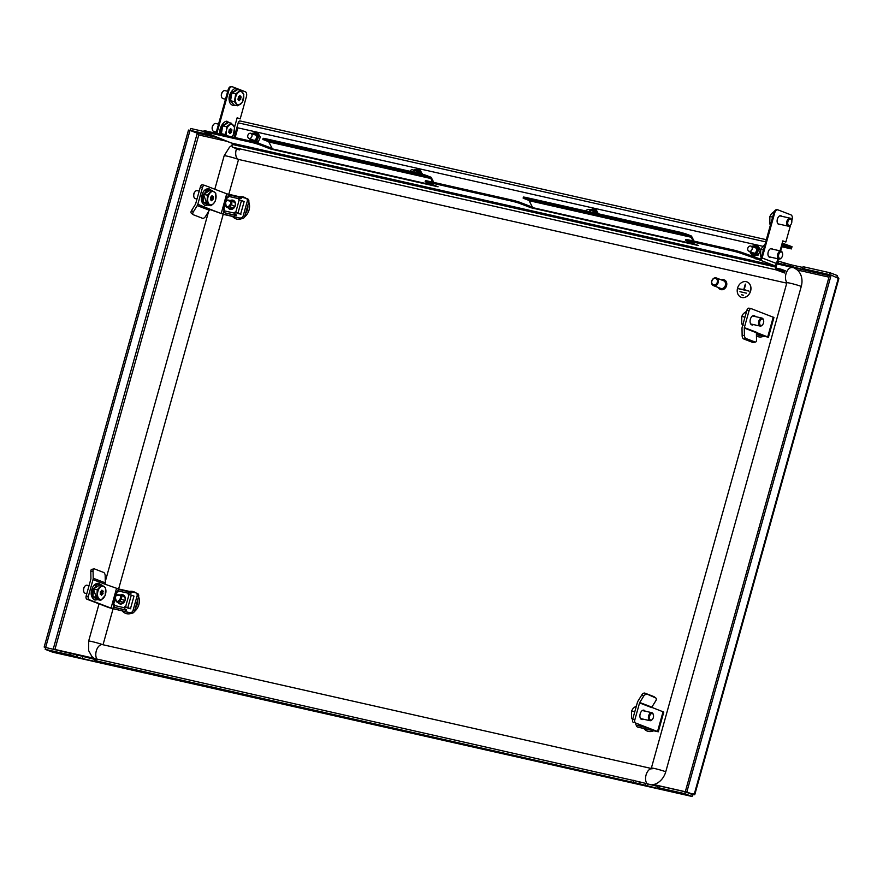 <?xml version="1.0" encoding="UTF-8"?>
<svg xmlns="http://www.w3.org/2000/svg" width="883" height="883" viewBox="0 0 883 883"><rect width="100%" height="100%" fill="white"/><g stroke="black" fill="none" stroke-linecap="round" stroke-linejoin="round"><path stroke-width="1.32" d="M777.316 262.825L802.989 269.458L804.678 269.69L802.492 268.653L804.181 268.885L829.59 274.624L830.108 272.781L837.371 275.573L836.885 277.284M777.835 260.993L790.539 264.69L790.031 266.534M203.83 131.468L190.629 128.488L190.11 130.331L213.487 135.607M657.912 786.477L639.369 781.819L638.851 783.651L96.534 660.925L94.845 660.694L97.031 661.731L95.353 661.499L82.384 658.575L70.607 655.076L45.199 649.347L45.717 647.504L76.633 654.844L76.126 656.687M639.369 781.819L97.053 659.082L96.534 660.925M217.174 137.593L197.373 133.123L198.918 134.856M54.889 649.579L198.763 134.956L197.273 133.201L190.011 130.408L188.498 130.066L44.15 647.051L45.662 647.394L190.011 130.408M45.673 647.636L44.15 647.051M46.291 647.636L45.662 647.394M838.42 277.869L694.071 794.855L686.808 792.062L831.157 275.077L838.85 278.653L694.778 794.656L685.296 791.72L653.652 784.545M686.808 792.062L685.296 791.72L829.645 274.734L831.157 275.077M837.824 277.637L837.371 275.573M830.219 274.867L829.59 274.624M802.824 267.461L790.539 264.69M830.108 272.781L804.689 267.052L803 266.821L802.492 268.653M197.373 133.123L190.11 130.331M693.63 793.74L692.04 796.466L52.671 652.195L45.199 649.347M659.27 787.901L657.581 787.669L658.089 785.826L659.778 786.058L659.27 787.901L684.678 793.64L691.941 796.422L692.537 794.501M638.851 783.651L658.078 788.475L659.767 788.707L657.581 787.669M692.46 794.59L685.197 791.797L659.778 786.058M95.176 659.502L76.633 654.844M94.845 660.694L95.364 658.85L97.053 659.082M684.678 793.64L685.197 791.797M801.267 286.423L665.76 771.764A8.212 0.563 -164.4 0 0 656.974 769.093A8.212 0.563 -164.4 0 0 651.367 768.089L786.874 282.748A8.212 0.563 15.6 0 1 792.481 283.752A8.212 0.563 15.6 0 1 801.267 286.423A16.424 13.234 111 0 0 794.203 268.167M228.785 194.381L238.542 159.448L786.764 283.145M103.035 644.756L113.046 608.906M118.62 588.972L223.222 214.315M650.87 784.888A16.424 13.234 -69 0 0 665.76 771.764M715.495 278.388A3.422 2.759 -69 0 0 711.875 281.07A3.422 2.759 -69 0 0 713.663 284.966A3.422 2.759 -69 0 0 717.283 282.295A3.422 2.759 -69 0 0 715.495 278.388M713.85 285.772A4.106 3.311 111 0 1 713.486 285.662A4.106 3.311 111 0 1 711.786 280.86A4.106 3.311 111 0 1 716.058 277.88A4.106 3.311 111 0 1 716.433 277.99A4.106 3.311 111 0 1 718.122 282.792A4.106 3.311 111 0 1 713.85 285.772M720.318 288.255A4.106 3.311 -69 0 0 720.671 288.421A4.106 3.311 -69 0 0 721.036 288.531A4.106 3.311 -69 0 0 725.318 285.551A4.106 3.311 -69 0 0 723.619 280.75L716.433 277.99M718.354 287.527A5.132 4.139 -69 0 0 720.307 289.381A5.132 4.139 -69 0 0 720.771 289.514A5.132 4.139 -69 0 0 726.102 285.783A5.132 4.139 -69 0 0 723.983 279.79A5.132 4.139 -69 0 0 723.519 279.657A5.132 4.139 -69 0 0 721.301 279.867M720.495 289.447A5.132 4.139 -69 0 0 720.683 289.525A5.132 4.139 -69 0 0 721.146 289.668A5.132 4.139 -69 0 0 726.488 285.937A5.132 4.139 -69 0 0 724.358 279.944A5.132 4.139 -69 0 0 724.17 279.878M741.433 294.756L743.475 295.22M739.943 291.688L746.4 293.145M738.685 288.796L749.027 291.125L744.137 289.591L745.307 284.105L743.806 289.514L738.685 288.796L749.027 291.125M744.214 289.602L745.649 284.183M737.57 288.112A8.212 6.623 -69 0 0 741.102 297.24A8.212 6.623 -69 0 0 750.528 291.037A8.212 6.623 -69 0 0 746.996 281.909A8.212 6.623 -69 0 0 737.57 288.112M741.146 297.262A8.212 6.623 -69 0 0 741.179 297.273A8.212 6.623 -69 0 0 750.605 291.07A8.212 6.623 -69 0 0 747.062 281.942A8.212 6.623 -69 0 0 747.029 281.92L747.062 281.942M762.36 324.988A4.106 2.417 -77.3 0 1 762.161 325.22A4.106 2.417 -77.3 0 1 760.164 326.092A4.106 2.417 -77.3 0 1 758.541 323.001A4.106 2.417 -77.3 0 1 761.974 318.079A4.106 2.417 -77.3 0 1 763.398 319.723A4.106 2.417 -77.3 0 1 763.475 320.021M759.579 322.968A3.366 1.976 -77.3 0 1 761.256 319.204A3.366 1.976 -77.3 0 1 763.563 320.286A3.366 1.976 -77.3 0 1 763.718 321.467A3.366 1.976 -77.3 0 1 762.548 324.789A3.366 1.976 -77.3 0 1 759.579 322.968M742.978 324.271L741.709 323.995L743.331 325.01M744.965 317.152L741.742 316.423L741.709 323.995M746.61 311.246L743.365 313.653L741.742 316.423M199.205 191.103L197.174 190.64A4.106 2.417 102.7 0 0 195.176 191.512A4.106 2.417 102.7 0 0 193.929 197.008A4.106 2.417 102.7 0 0 194.823 198.41A4.106 2.417 102.7 0 0 195.364 198.653L196.986 199.017M211.622 196.335L213.3 196.434L213.013 197.737L210.551 197.185M212.56 196.556L211.655 196.247M211.147 199.79L210.386 199.602L211.147 199.79L210.507 199.922L210.518 197.538L212.086 195.573L212.439 196.423M194.977 191.743A3.366 1.976 102.7 0 0 194.79 191.942A3.366 1.976 102.7 0 0 193.763 196.456A3.366 1.976 102.7 0 0 193.852 196.71M210.982 205.75L207.141 204.889L203.167 202.03L203.587 194.337L207.98 189.503L211.821 190.364L215.794 193.222L215.375 200.916L213.664 203.443L210.982 205.75L206.997 202.902L207.417 195.209L211.821 190.364M207.218 204.9L203.565 194.326L207.417 195.209M203.167 202.03L206.997 202.902M210.099 192.891A6.843 4.029 -77.3 0 1 214.293 191.909A6.843 4.029 -77.3 0 1 216.07 197.174A6.843 4.029 -77.3 0 1 213.664 203.443A6.843 4.029 -77.3 0 1 209.47 204.437A6.843 4.029 -77.3 0 1 207.693 199.161A6.843 4.029 -77.3 0 1 210.099 192.891M210.507 197.505L213.002 198.068L213.244 198.796L211.677 200.772L211.203 199.79M226.445 206.291A2.053 1.656 -69 0 0 228.863 206.081L230.353 204.326A2.053 1.656 -69 0 0 229.79 201.048L227.924 200.618A2.053 1.656 -69 0 0 225.684 203.245L226.059 205.441A2.053 1.656 -69 0 0 226.445 206.291M228.863 206.081L229.613 206.666A2.737 2.208 111 0 1 225.871 205.805L225.496 203.609A2.737 2.208 111 0 1 228.487 200.11L230.353 200.54A2.737 2.208 111 0 1 231.103 204.911L229.613 206.666L233.366 208.112M193.333 211.898L197.24 205.596A4.106 3.311 -69 0 0 197.814 204.293L209.845 209.172A4.106 3.311 111 0 1 209.348 210.242L205.441 216.545A2.737 1.578 127.4 0 1 202.494 218.278L193.421 214.79A2.737 1.578 127.4 0 1 193.189 214.657L191.412 213.3A2.737 1.578 -52.6 0 1 191.556 210.54L193.333 211.898A2.737 1.578 127.4 0 0 193.189 214.657M247.339 198.807A2.737 2.208 111 0 1 248.763 201.931L244.723 216.401A2.737 2.208 111 0 1 241.832 218.542L224.547 214.646L209.735 209.47M191.556 210.54L195.463 204.238A1.369 1.104 -69 0 0 195.651 203.796L200.364 186.931A2.737 1.611 -77.3 0 1 202.483 184.845L204.635 185.331A2.737 1.611 102.7 0 1 204.768 185.375L226.71 193.796L221.203 213.531L209.856 209.172M202.483 184.845A2.737 1.611 -77.3 0 1 202.615 184.889L204.503 185.309M204.635 185.331A2.737 1.611 102.7 0 0 202.527 187.417L200.364 186.931M197.814 204.293L202.527 187.417M241.832 218.542L223.035 214.061L224.172 210.022M238.852 213.432L235.198 212.615M248.763 201.931L247.251 201.346L243.211 215.816L244.723 216.401M247.251 201.346A2.737 2.208 -69 0 0 245.827 198.233L226.71 193.796M240.319 217.958A2.737 2.208 -69 0 0 243.211 215.816M221.203 213.531L223.035 214.061M753.519 324.591A4.79 2.815 -77.3 0 1 751.952 324.944A4.79 2.815 -77.3 0 1 750.362 319.249A4.79 2.815 -77.3 0 1 754.06 315.595A4.79 2.815 -77.3 0 1 755.329 316.578M756.389 332.836L765.804 336.478L756.422 334.414M756.4 332.494L768.442 337.218L773.95 317.494L751.301 308.686A2.737 1.611 102.7 0 0 751.168 308.653A2.737 1.611 102.7 0 0 749.049 310.739L744.347 327.604A1.369 1.104 -69 0 0 744.281 328.068L756.389 332.725A1.369 1.104 111 0 1 756.444 332.251L744.347 327.604M749.049 310.739L746.897 310.253L742.184 327.118A4.106 3.311 -69 0 0 742.007 328.509L742.139 335.728L744.413 335.286L744.281 328.068M746.897 310.253A2.737 1.611 -77.3 0 1 749.005 308.167A2.737 1.611 -77.3 0 1 749.137 308.2L751.036 308.631M768.442 337.218L756.422 334.657M756.389 332.725L756.521 339.933A2.737 1.446 79 0 1 755.528 342.041A2.737 1.446 79 0 1 755.053 341.997L745.98 338.509L743.696 338.951A2.737 1.446 -101 0 1 742.139 335.728M755.528 342.041L753.243 342.483A2.737 1.446 -101 0 1 752.78 342.438L743.696 338.951M744.413 335.286A2.737 1.446 79 0 0 745.98 338.509M652.184 719.568A4.106 2.417 -77.3 0 1 651.985 719.811A4.106 2.417 -77.3 0 1 649.987 720.683A4.106 2.417 -77.3 0 1 648.376 717.592A4.106 2.417 -77.3 0 1 651.797 712.669A4.106 2.417 -77.3 0 1 653.232 714.314A4.106 2.417 -77.3 0 1 653.31 714.612M649.413 717.559A3.366 1.976 -77.3 0 1 651.08 713.795A3.366 1.976 -77.3 0 1 653.387 714.866A3.366 1.976 -77.3 0 1 653.552 716.058A3.366 1.976 -77.3 0 1 652.371 719.38A3.366 1.976 -77.3 0 1 649.413 717.559M632.802 718.861L631.544 718.574L633.155 719.601M634.8 711.731L631.566 711.003L631.544 718.574M636.444 705.837L633.199 708.232L631.566 711.003M643.354 719.181A4.79 2.815 -77.3 0 1 641.786 719.535A4.79 2.815 -77.3 0 1 640.186 713.839A4.79 2.815 -77.3 0 1 643.895 710.186A4.79 2.815 -77.3 0 1 645.153 711.168M636.257 725.098A2.737 2.208 -69 0 0 637.791 727.095L658.276 731.808L663.784 712.073L651.742 707.349M639.557 702.923L651.654 707.581A1.369 1.104 111 0 1 651.842 707.14L639.745 702.493A1.369 1.104 -69 0 0 639.557 702.923L634.844 719.8A2.737 1.611 102.7 0 0 635.617 723.011L658.276 731.808M635.617 723.011L655.639 731.069L637.791 727.095M633.464 722.515A2.737 1.611 -77.3 0 1 632.681 719.303L634.844 719.8M639.745 702.493L643.652 696.19L641.875 694.833L637.967 701.135A4.106 3.311 -69 0 0 637.394 702.438L632.681 719.303M641.875 694.833A2.737 1.578 -52.6 0 1 644.811 693.111L653.895 696.588A2.737 1.578 -52.6 0 1 654.126 696.72L655.903 698.078A2.737 1.578 127.4 0 1 655.76 700.837L651.842 707.14M655.903 698.078A2.737 1.578 127.4 0 0 655.672 697.945L653.895 696.588M644.811 693.111L655.672 697.945M646.599 694.468A2.737 1.578 127.4 0 0 643.652 696.19M116.611 595.473A2.053 1.656 -69 0 0 115.474 598.144L116.048 600.23A2.053 1.656 -69 0 0 118.929 600.528L120.287 598.619A2.053 1.656 -69 0 0 119.415 595.484L117.494 595.285A2.053 1.656 -69 0 0 116.611 595.473M115.298 598.564A2.737 2.208 111 0 1 118.002 594.767L119.922 594.954A2.737 2.208 111 0 1 121.081 599.149L119.724 601.058A2.737 2.208 111 0 1 115.872 600.661L115.474 598.144M93.068 571.003A2.737 1.446 79 0 1 94.062 568.895A2.737 1.446 79 0 1 94.536 568.939L103.609 572.427A2.737 1.446 79 0 1 105.176 575.65L105.309 582.868A4.106 3.311 111 0 1 105.187 584.027L105.187 584.027A4.106 3.311 111 0 1 105.132 584.259L93.024 579.612A4.106 3.311 -69 0 0 93.201 578.222L93.068 571.003L90.794 571.444L90.927 578.663A1.369 1.104 -69 0 1 90.861 579.127L86.159 595.992L88.311 596.478L93.024 579.612M117.56 591.864L118.377 588.917L105.132 584.259M137.174 593.398A2.737 2.208 111 0 1 138.598 596.522L134.558 610.981A2.737 2.208 111 0 1 131.666 613.133L108.874 607.625L86.931 599.204A2.737 1.611 -77.3 0 1 86.159 595.992M88.311 596.478A2.737 1.611 102.7 0 0 89.095 599.689L86.931 599.204M116.545 588.387L111.026 608.111L89.095 599.689M131.666 613.133L112.869 608.652L113.995 604.601M128.686 608.023L125.033 607.195M138.598 596.522L137.086 595.937L133.046 610.407L134.558 610.981M137.086 595.937A2.737 2.208 -69 0 0 135.662 592.813L118.377 588.917M130.154 612.548A2.737 2.208 -69 0 0 133.046 610.407M111.026 608.111L112.869 608.652M90.794 571.444A2.737 1.446 -101 0 1 91.788 569.336L94.062 568.895M89.028 585.683L86.998 585.23A4.106 2.417 102.7 0 0 85 586.091A4.106 2.417 102.7 0 0 83.764 591.599A4.106 2.417 102.7 0 0 84.647 592.99A4.106 2.417 102.7 0 0 85.187 593.244L86.821 593.608M101.446 590.926L103.123 591.014L102.847 592.327L100.375 591.765M102.384 591.135L101.479 590.837M100.982 594.38L100.209 594.193L100.982 594.38L100.342 594.513L100.353 592.129L101.909 590.153L102.273 591.014M84.801 586.334A3.366 1.976 102.7 0 0 84.613 586.533A3.366 1.976 102.7 0 0 83.598 591.036A3.366 1.976 102.7 0 0 83.686 591.29M100.805 600.341L96.964 599.469L92.991 596.621L93.41 588.928L97.814 584.093L101.644 584.954L105.629 587.813L105.209 595.506L100.805 600.341L96.832 597.482L97.251 589.789L101.644 584.954M93.41 588.928L97.251 589.789M92.991 596.621L96.832 597.482M99.934 587.482A6.843 4.029 -77.3 0 1 104.117 586.489A6.843 4.029 -77.3 0 1 105.905 591.765A6.843 4.029 -77.3 0 1 103.488 598.034A6.843 4.029 -77.3 0 1 99.304 599.016A6.843 4.029 -77.3 0 1 97.527 593.751A6.843 4.029 -77.3 0 1 99.934 587.482M100.342 592.096L102.825 592.659L103.068 593.387L101.512 595.352L101.037 594.38M239.392 149.955L232.891 147.295A2.461 1.446 -77.3 0 1 232.196 144.415L775.484 266.997L776.323 263.984M232.196 144.415L232.516 143.267M234.161 137.362L238.222 122.836A2.461 1.446 -77.3 0 1 240.121 120.96A2.461 1.446 -77.3 0 1 240.242 120.993L766.323 239.701L240.121 120.96M783.1 244.602L783.232 244.635A1.369 0.806 102.7 0 0 783.166 244.613A1.369 0.806 102.7 0 0 782.106 245.662L780.627 250.982M778.409 258.907L776.091 267.229A1.369 0.806 102.7 0 0 776.477 268.84L784.965 271.931M782.327 245.143L787.272 246.258L786.974 247.306L791.389 248.918L792.018 246.688L783.53 243.587A2.461 1.446 102.7 0 0 783.409 243.542A2.461 1.446 102.7 0 0 781.709 244.856M783.53 243.587L783.232 244.635L790.682 247.505M775.484 266.997A2.461 1.446 102.7 0 0 776.179 269.889L776.477 268.84M784.667 272.99L776.179 269.889L232.891 147.295M781.963 246.18L786.974 247.306M787.272 246.258L791.687 247.869M791.389 248.918L781.808 246.765L791.389 248.918M785.296 270.75L780.881 269.138L780.583 270.187L779.546 269.955M780.881 269.138L776.014 268.046M784.998 271.809L780.583 270.187M772.548 249.161A4.448 2.616 102.7 0 0 771.852 248.675A4.448 2.616 102.7 0 0 771.643 248.609A4.448 2.616 102.7 0 0 768.155 252.185A4.448 2.616 102.7 0 0 769.468 257.218A4.448 2.616 102.7 0 0 769.678 257.284A4.448 2.616 102.7 0 0 770.738 257.174M781.72 216.28A4.448 2.616 102.7 0 0 781.036 215.794A4.448 2.616 102.7 0 0 780.815 215.728A4.448 2.616 102.7 0 0 777.327 219.304A4.448 2.616 102.7 0 0 778.651 224.337A4.448 2.616 102.7 0 0 778.861 224.403A4.448 2.616 102.7 0 0 779.921 224.293M232.957 143.388A2.461 1.446 -77.3 0 1 232.825 143.366A2.461 1.446 -77.3 0 1 232.715 143.333L231.269 142.98A2.461 1.987 111 0 1 230.827 142.814M687.449 239.646L687.151 240.695L685.462 240.463L685.76 239.414L687.449 239.646L734.965 250.364L740.484 251.964L740.186 253.024L759.535 259.9A2.461 1.987 -69 0 0 762.139 257.968L776.51 263.498A2.461 1.987 111 0 1 773.905 265.419L772.757 265.187A2.461 1.446 102.7 0 0 772.879 265.22A2.461 1.446 102.7 0 0 773.111 265.242M740.186 253.024L734.678 251.423L734.965 250.364M687.151 240.695L734.678 251.423M685.462 240.463L698.387 245.518L530.97 207.748L531.268 206.699L519.061 202.008L518.763 203.057L530.97 207.748M518.763 203.057L513.255 201.456L513.553 200.408L519.061 202.008M426.853 181.964L425.164 181.732L425.463 180.673L427.14 180.905L426.853 181.964L513.255 201.456M425.164 181.732L438.078 186.788L270.662 149.017L270.96 147.958L258.752 143.278L258.465 144.326L270.662 149.017M258.465 144.326L252.957 142.726L253.244 141.666L258.752 143.278M205.43 131.997L203.741 131.766L204.039 130.717L205.728 130.949L205.43 131.997L252.957 142.726M203.741 131.766L231.269 142.98M205.728 130.949L253.244 141.666M272.041 148.201L270.96 147.958M427.14 180.905L513.553 200.408M532.35 206.942L531.268 206.699M740.484 251.964L759.822 258.851A1.369 1.104 -69 0 0 761.267 257.781L773.828 212.792A4.106 2.417 -77.3 0 1 777.007 209.657A4.106 2.417 -77.3 0 1 777.206 209.724L777.658 209.823M435.01 186.037A2.461 1.446 102.7 0 1 434.414 185.452L434.37 185.364M432.714 182.163L430.805 178.498A1.369 0.806 102.7 0 0 430.485 178.178L268.465 141.622A1.369 0.806 -77.3 0 1 268.796 141.942L272.406 148.896A2.461 1.446 -77.3 0 0 272.99 149.481M433.807 182.417L431.368 177.704A2.461 1.446 102.7 0 0 430.772 177.13L425.838 175.231L425.551 176.291L430.485 178.178M695.307 244.768A2.461 1.446 102.7 0 1 694.722 244.194L694.667 244.094M693.012 240.904L691.113 237.24A1.369 0.806 102.7 0 0 690.782 236.909L528.774 200.353A1.369 0.806 -77.3 0 1 529.094 200.684L532.703 207.637A2.461 1.446 -77.3 0 0 533.299 208.211M694.115 241.147L691.665 236.445A2.461 1.446 102.7 0 0 691.08 235.86L686.146 233.973L685.848 235.021L690.782 236.909M756.069 259.127L756.367 258.068M776.51 263.498L777.824 258.774M780.042 250.849L782.824 240.871L785.848 242.03L790.627 224.922M791.786 220.783L792.095 219.668A4.106 2.417 102.7 0 0 790.925 214.856L778.066 209.911A4.106 2.417 102.7 0 0 777.868 209.856A4.106 2.417 102.7 0 0 774.689 212.991L762.139 257.968M769.259 257.13A4.448 2.616 102.7 0 0 769.877 256.975M778.442 224.238A4.448 2.616 102.7 0 0 779.049 224.094M782.791 240.993L785.848 242.03M215.706 136.457A2.461 1.987 -69 0 0 216.887 137.461M215.993 133.267L228.167 89.669A4.106 2.417 -77.3 0 1 231.335 86.534L232.207 86.733A4.106 2.417 102.7 0 1 232.406 86.788L245.264 91.733A4.106 2.417 102.7 0 1 246.434 96.545L240.187 118.907L237.163 117.748L234.536 127.141M216.854 133.465L229.028 89.867L228.167 89.669M240.187 118.907L237.13 117.869M231.335 86.534A4.106 2.417 -77.3 0 1 231.534 86.6L231.997 86.7M232.207 86.733A4.106 2.417 102.7 0 0 229.028 89.867M528.774 200.353L523.84 198.465L524.811 198.322L680.34 233.421L680.638 232.361L686.146 233.973M523.122 198.09L523.42 197.041L525.098 197.273L680.638 232.361M685.848 235.021L680.34 233.421M268.465 141.622L263.531 139.724L264.503 139.591L420.043 174.679L420.33 173.631L425.838 175.231M262.825 139.359L263.112 138.3L264.801 138.532L420.33 173.631M425.551 176.291L420.043 174.679M235.154 137.582L237.869 127.836L762.625 246.247M756.389 333.001L757.437 333.233M231.776 201.07L233.454 201.114M230.22 208.664A4.106 3.311 -69 0 0 230.419 208.752A4.106 3.311 -69 0 0 230.794 208.863A4.106 3.311 -69 0 0 235.132 205.64A4.106 3.311 -69 0 0 233.366 201.081A4.106 3.311 -69 0 0 232.991 200.971A4.106 3.311 -69 0 0 231.611 201.004M233.41 201.125L232.019 201.158M233.653 201.225L232.262 201.247L234.017 201.445M232.538 201.335L233.796 201.291M232.969 201.523L234.017 201.6L233.167 201.357M233.233 201.346L233.907 201.368M233.013 201.523L235.021 202.781M235.242 212.439L237.715 213.002M230.651 208.587L232.637 208.52L235.132 205.64M232.251 201.247L233.542 201.401M232.295 208.785L230.882 208.675M232.494 201.335L234.525 201.931M231.71 208.907L231.125 208.763M232.792 201.456L234.271 201.732M233.211 201.611L234.127 201.655M233.686 201.799L234.348 201.799M233.752 201.821L234.436 201.821M232.549 201.357L233.785 201.49M233.421 200.375A4.79 3.863 -69 0 0 233.178 200.309A4.79 3.863 -69 0 0 230.75 200.673M228.178 207.88A4.79 3.863 -69 0 0 229.801 209.238A4.79 3.863 -69 0 0 230.231 209.37A4.79 3.863 -69 0 0 235.209 205.894A4.79 3.863 -69 0 0 233.233 200.298A4.79 3.863 -69 0 0 232.803 200.165A4.79 3.863 -69 0 0 230.342 200.54L229.79 201.048M238.002 213.024L240.662 214.05L244.149 201.545L241.489 200.529L238.002 213.024L235.728 212.362L239.216 199.867L238.388 199.679L238.675 198.675L228.41 196.357L228.134 197.362L227.306 197.174L226.236 200.993M225.507 203.631L223.818 209.668L224.635 209.856L224.359 210.86A1.689 0.993 -77.3 0 0 224.845 212.847L236.434 215.673L236.622 215.022L235.286 214.503A1.004 0.596 102.7 0 1 234.999 213.322L235.275 212.317L238.763 213.774M224.58 210.088L223.973 209.768M224.558 210.165L223.123 209.58L226.611 197.086L227.306 197.174M224.359 210.86L234.624 213.178L234.9 212.174L235.728 212.362M228.554 208.024A4.79 3.863 -69 0 0 229.988 209.304M223.951 209.856L224.624 209.911M238.785 199.768L239.05 198.818A1.004 0.596 102.7 0 1 239.878 198.068L241.214 198.576L239.425 198.178M228.41 196.357A1.689 0.993 -77.3 0 1 229.712 195.066A1.689 0.993 -77.3 0 1 229.801 195.088L239.889 197.373M241.214 198.576L241.39 197.924L240.055 197.406A1.689 0.993 102.7 0 0 239.977 197.384A1.689 0.993 102.7 0 0 238.675 198.675M234.624 213.178A1.689 0.993 102.7 0 0 235.099 215.165L236.434 215.673M223.818 209.668L223.123 209.58M239.216 199.867L241.489 200.529M244.149 201.545L240.662 214.05M239.977 214.039L240.96 214.194M121.799 595.606L123.289 595.705M119.878 603.155A4.106 3.311 -69 0 0 120.254 603.332A4.106 3.311 -69 0 0 120.618 603.442A4.106 3.311 -69 0 0 124.967 600.23A4.106 3.311 -69 0 0 123.19 595.672A4.106 3.311 -69 0 0 122.825 595.55A4.106 3.311 -69 0 0 121.633 595.55M123.245 595.716L122.042 595.705M123.488 595.804L122.284 595.793M122.516 595.882L123.631 595.882M123.068 595.937L123.741 595.948M122.395 595.837L123.841 596.025M125.077 607.029L127.549 607.581M120.474 603.166L122.461 603.111L124.967 600.23M122.329 595.815L124.856 597.372M122.13 603.376L120.717 603.266M122.571 595.904L124.36 596.522M121.534 603.497L120.96 603.354M122.814 596.003L124.161 596.301M123.057 596.091L124.194 596.334M123.3 596.18L123.962 596.246M122.638 595.926L123.609 596.08M122.869 596.025L124.139 596.279M123.112 596.113L123.874 596.202M123.355 596.202L123.984 596.257M123.598 596.301L124.205 596.345M123.245 594.965A4.79 3.863 -69 0 0 123.013 594.899A4.79 3.863 -69 0 0 120.706 595.186M117.991 602.427A4.79 3.863 -69 0 0 119.624 603.829A4.79 3.863 -69 0 0 120.055 603.961A4.79 3.863 -69 0 0 125.044 600.473A4.79 3.863 -69 0 0 123.057 594.888A4.79 3.863 -69 0 0 122.627 594.756A4.79 3.863 -69 0 0 120.331 595.043M127.825 607.603L130.496 608.63L133.984 596.135L131.313 595.109L127.825 607.603L125.552 606.952L129.039 594.447L128.223 594.27L128.499 593.266L118.234 590.948L117.958 591.952L117.13 591.765L116.059 595.606M115.265 598.442L113.642 604.259L114.47 604.447L114.194 605.451A1.689 0.993 -77.3 0 0 114.669 607.438L126.269 610.263L126.446 609.601L125.11 609.093A1.004 0.596 102.7 0 1 124.823 607.912L125.11 606.908L128.587 608.365M114.404 604.678L113.808 604.358M114.382 604.756L112.947 604.16L116.435 591.665L117.13 591.765M114.194 605.451L124.448 607.769L124.735 606.764L125.552 606.952M118.366 602.581A4.79 3.863 -69 0 0 119.823 603.895M113.786 604.436L114.459 604.502M128.609 594.358L128.874 593.409A1.004 0.596 102.7 0 1 129.702 592.648L131.037 593.166L129.26 592.758M118.234 590.948A1.689 0.993 -77.3 0 1 119.547 589.656A1.689 0.993 -77.3 0 1 119.624 589.678L129.724 591.952M131.037 593.166L131.225 592.504L129.889 591.996A1.689 0.993 102.7 0 0 129.812 591.974A1.689 0.993 102.7 0 0 128.499 593.266M124.448 607.769A1.689 0.993 102.7 0 0 124.933 609.756L126.269 610.263M113.642 604.259L112.947 604.16M129.039 594.447L131.313 595.109M133.984 596.135L130.496 608.63M129.812 608.63L130.794 608.784M647.272 727.824L636.356 725.153A1.689 0.993 -77.3 0 1 635.815 723.42M790.484 225.066A4.106 2.417 -77.3 0 1 790.285 225.308A4.106 2.417 -77.3 0 1 788.287 226.18A4.106 2.417 -77.3 0 1 786.665 223.09A4.106 2.417 -77.3 0 1 790.097 218.167A4.106 2.417 -77.3 0 1 791.521 219.812A4.106 2.417 -77.3 0 1 791.598 220.11M787.713 223.057A3.366 1.976 -77.3 0 1 789.38 219.293A3.366 1.976 -77.3 0 1 791.687 220.364A3.366 1.976 -77.3 0 1 791.841 221.556A3.366 1.976 -77.3 0 1 790.671 224.878A3.366 1.976 -77.3 0 1 787.713 223.057M770.627 224.26L771.455 225.099M772.625 217.13L769.866 216.501L769.844 224.072M774.468 211.269L771.488 213.741L769.866 216.501M781.3 257.957A4.106 2.417 -77.3 0 1 781.102 258.189A4.106 2.417 -77.3 0 1 779.104 259.061A4.106 2.417 -77.3 0 1 777.493 255.971A4.106 2.417 -77.3 0 1 780.914 251.048A4.106 2.417 -77.3 0 1 782.349 252.693A4.106 2.417 -77.3 0 1 782.415 252.991M778.53 255.938A3.366 1.976 -77.3 0 1 780.197 252.174A3.366 1.976 -77.3 0 1 782.504 253.255A3.366 1.976 -77.3 0 1 782.658 254.436A3.366 1.976 -77.3 0 1 781.488 257.759A3.366 1.976 -77.3 0 1 778.53 255.938M761.455 257.141L762.272 257.979M763.442 250.01L760.682 249.381L760.66 256.964M765.086 244.105L760.682 249.381M227.715 91.269L224.867 90.629A4.106 2.417 102.7 0 0 223.344 91.048A4.106 2.417 102.7 0 0 222.869 91.501A4.106 2.417 102.7 0 0 221.622 96.998A4.106 2.417 102.7 0 0 223.057 98.642L225.507 99.194M238.752 99.613L239.746 99.845L239.105 100.783L238.002 99.437L238.708 99.591L238.046 99.039L238.531 96.633L240.044 95.541L240.308 96.545L239.47 96.357M222.671 91.733A3.366 1.976 102.7 0 0 222.483 91.931A3.366 1.976 102.7 0 0 221.467 96.446A3.366 1.976 102.7 0 0 221.545 96.7M237.759 105.817L233.918 104.956L230.54 100.772L231.876 93.002L236.589 89.415L240.43 90.276L243.807 94.459L242.472 102.229L237.759 105.817L234.381 101.644L235.717 93.874L231.876 93.002M234.116 105L230.518 100.75L234.381 101.644M235.717 93.874L240.43 90.276M235.529 97.87A6.843 4.029 -77.3 0 1 238.553 92.185A6.843 4.029 -77.3 0 1 242.593 92.483A6.843 4.029 -77.3 0 1 243.62 98.455A6.843 4.029 -77.3 0 1 240.595 104.128A6.843 4.029 -77.3 0 1 236.556 103.841A6.843 4.029 -77.3 0 1 235.529 97.87M240.419 96.722L239.403 96.49L241.037 96.766L240.507 99.724L237.98 99.238M218.542 124.161L215.684 123.51A4.106 2.417 102.7 0 0 214.161 123.929A4.106 2.417 102.7 0 0 213.686 124.382A4.106 2.417 102.7 0 0 212.45 129.878A4.106 2.417 102.7 0 0 213.874 131.523L216.324 132.075M229.514 132.472L228.818 132.318L229.514 132.472L228.863 131.92L229.194 129.967L230.739 128.454L231.136 129.426L230.286 129.238M213.487 124.624A3.366 1.976 102.7 0 0 213.3 124.812A3.366 1.976 102.7 0 0 212.284 129.326A3.366 1.976 102.7 0 0 212.373 129.58M222.174 134.657L221.368 133.664L222.693 125.894L227.406 122.296L231.247 123.167L234.624 127.34L233.289 135.11L231.412 137.02M221.534 134.514L221.346 133.675L225.198 134.525L226.346 130.75L226.534 126.755L222.693 125.894M226.357 135.607L225.198 134.525M226.534 126.755L231.247 123.167M226.765 135.695A6.843 4.029 -77.3 0 1 226.346 130.75A6.843 4.029 -77.3 0 1 229.37 125.066A6.843 4.029 -77.3 0 1 233.41 125.364A6.843 4.029 -77.3 0 1 234.436 131.335A6.843 4.029 -77.3 0 1 231.677 136.799M231.136 129.426L230.22 129.371L231.843 129.646L231.335 132.605L228.796 132.119M229.569 132.494L230.772 132.571M230.562 132.726L229.922 133.664L229.525 132.483M250.915 133.311A2.737 2.208 -69 0 0 248.863 138.377A2.737 2.208 -69 0 0 250.915 133.311M256.81 142.627L258.189 142.207L260.342 137.108L257.891 132.991L256.258 132.362L258.708 136.479L260.342 137.108M253.123 134.15A3.444 2.77 111 0 1 255.993 134.922A3.444 2.77 111 0 1 256.236 138.432A3.444 2.77 111 0 1 253.686 140.64A3.444 2.77 111 0 1 251.158 139.26M252.185 133.786A4.316 3.477 111 0 1 256.313 133.995A4.316 3.477 111 0 1 256.887 138.719A4.316 3.477 111 0 1 253.266 141.523A4.316 3.477 111 0 1 250.22 138.896M250.949 141.148L249.635 138.774M258.708 136.479L256.545 141.578L254.271 141.92M256.545 141.578L258.189 142.207M251.523 133.543L256.258 132.362M590.186 211.953A2.737 2.208 -69 0 0 585.992 211.015M591.191 210.43A3.444 2.77 111 0 1 594.645 212.958M590.252 210.077A4.316 3.477 111 0 1 595.374 213.123M598.321 213.796L595.97 209.282L594.325 208.642L596.776 212.77L598.42 213.399M596.776 212.77L596.411 213.355M589.59 209.823L594.325 208.642M415.131 170.706A3.444 2.77 111 0 1 418.586 173.234M414.193 170.342A4.316 3.477 111 0 1 419.315 173.399M422.251 174.117L419.911 169.547L418.266 168.918L420.716 173.035L422.361 173.675M420.716 173.035L420.352 173.631M413.531 170.099L418.266 168.918M414.138 172.229A2.737 2.208 -69 0 0 409.944 171.291M751.003 246.147A2.737 2.208 -69 0 0 748.95 251.225A2.737 2.208 -69 0 0 751.003 246.147M758.784 249.326L756.632 254.414L752.029 255.386L753.663 256.015L758.276 255.044L760.429 249.955L757.978 245.838L756.334 245.198L758.784 249.326L760.429 249.955M753.21 246.986A3.444 2.77 111 0 1 756.08 247.759A3.444 2.77 111 0 1 756.323 251.28A3.444 2.77 111 0 1 753.773 253.476A3.444 2.77 111 0 1 751.245 252.097M752.272 246.633A4.316 3.477 111 0 1 756.389 246.832A4.316 3.477 111 0 1 756.963 251.556A4.316 3.477 111 0 1 753.354 254.359A4.316 3.477 111 0 1 750.307 251.743M752.029 255.386L749.579 251.269M756.632 254.414L758.276 255.044M751.61 246.379L756.334 245.198M647.614 729.546A10.011 8.068 -69 0 0 648.387 729.777A10.011 8.068 -69 0 0 649.193 729.899M644.071 728.751A11.556 9.316 -69 0 0 648.332 731.4A11.556 9.316 -69 0 0 653.475 730.87M125.927 611.831A10.011 8.068 -69 0 0 126.699 612.062A10.011 8.068 -69 0 0 127.505 612.195M122.384 611.036A11.556 9.316 -69 0 0 126.644 613.685A11.556 9.316 -69 0 0 131.799 613.155M134.282 611.665A11.556 9.316 -69 0 0 138.565 596.621M135.772 592.846A11.556 9.316 -69 0 0 132.847 591.478A11.556 9.316 -69 0 0 129.547 591.444M135.32 608.244A10.011 8.068 -69 0 0 137.66 599.855M757.78 334.955A10.011 8.068 -69 0 0 758.563 335.187A10.011 8.068 -69 0 0 759.369 335.319M756.444 336.015A11.556 9.316 -69 0 0 758.497 336.809A11.556 9.316 -69 0 0 763.64 336.28M236.092 217.251A10.011 8.068 -69 0 0 236.876 217.472A10.011 8.068 -69 0 0 237.682 217.604M232.56 216.445A11.556 9.316 -69 0 0 236.81 219.094A11.556 9.316 -69 0 0 241.964 218.565M244.459 217.086A11.556 9.316 -69 0 0 248.741 202.03M245.938 198.256A11.556 9.316 -69 0 0 243.013 196.887A11.556 9.316 -69 0 0 239.723 196.854M245.496 213.653A10.011 8.068 -69 0 0 247.836 205.264M778.773 261.202L778.254 263.046M633.343 782.051L633.862 780.208M70.607 655.076L71.126 653.243M93.73 658.21L55.099 649.491M198.763 134.956L226.754 141.269M797.316 270.01L828.96 277.152M197.273 133.201L53.201 649.193M829.369 275.728L777.018 263.907M804.689 267.052L804.181 268.885M691.941 796.422L52.461 652.14M82.903 656.731L82.384 658.575M77.395 655.131L76.876 656.974M645.628 783.707L645.12 785.55M640.12 782.106L639.612 783.949M785.031 263.09L784.523 264.933M784.281 262.803L783.762 264.646M787.117 282.681A8.212 4.834 -77.3 0 1 786.212 273.079A8.212 4.834 -77.3 0 1 792.316 267.593M214.812 189.227L224.15 155.772A8.212 0.563 -164.4 0 1 229.757 156.777A8.212 0.563 -164.4 0 1 238.542 159.448A8.212 4.834 -77.3 0 1 236.534 148.786M99.039 603.851L88.642 641.113A8.212 0.563 15.6 0 1 94.084 642.084A8.212 0.563 15.6 0 1 102.825 644.711M647.57 784.148A8.212 4.834 -77.3 0 1 645.892 775.66A8.212 4.834 -77.3 0 1 651.047 768.729M96.887 659.049A8.212 4.834 -77.3 0 1 96.755 649.557A8.212 4.834 -77.3 0 1 102.638 644.667L651.224 768.453M202.505 194.039L202.052 201.777M203.565 194.326L210.562 190.088M211.567 196.468L213.344 196.865M209.481 189.845L204.547 190.695M210.485 199.293L212.262 199.69M212.45 199.481L210.573 199.05M210.673 198.807L213.035 199.337M210.761 198.233L213.244 198.796M230.353 204.326L234.779 206.324M228.487 200.11L227.924 200.618M227.726 197.273L228.542 194.337M197.24 205.596L209.348 210.242M773.243 317.118L767.735 336.842M752.78 342.438L755.053 341.997M663.067 711.698L657.559 731.433M120.287 598.619L124.746 600.561M118.929 600.528L123.465 602.493M105.309 582.868L93.201 578.222M92.329 588.63L91.876 596.356M97.042 599.491L93.388 588.917L100.386 584.667M101.402 591.058L103.179 591.455M99.304 584.425L94.382 585.286M100.309 593.873L102.097 594.281M102.285 594.071L100.408 593.641M100.496 593.398L102.858 593.928M100.585 592.824L103.068 593.387M765.716 241.865L238.222 122.836M232.715 143.333L772.757 265.187M773.905 265.419L759.535 259.9M268.796 141.942L430.805 178.498M434.414 185.452L272.406 148.896M529.094 200.684L691.113 237.24M694.722 244.194L532.703 207.637M774.689 212.991L773.828 212.792M525.098 197.273L524.811 198.322M264.801 138.532L264.503 139.591M224.845 212.847L235.099 215.165M114.669 607.438L124.933 609.756M636.356 725.153L645.937 727.305M777.846 223.719A4.106 2.417 102.7 0 0 778.342 223.94L788.287 226.18M790.097 218.167L780.153 215.927A4.106 2.417 102.7 0 0 779.612 215.905M768.674 256.611A4.106 2.417 102.7 0 0 769.159 256.821L779.104 259.061M780.914 251.048L770.969 248.807A4.106 2.417 102.7 0 0 770.429 248.785M230.518 100.75L231.644 93.421L237.582 89.636M232.24 90.684L229.437 100.507M238.52 97.925L240.629 98.41M240.695 98.068L238.454 97.56M240.772 99.238L238.244 98.664M238.476 96.688L241.103 97.285M240.507 99.724L237.991 99.161M221.346 133.675L222.461 126.313L228.399 122.516M223.057 123.565L220.253 133.388M229.337 130.816L231.456 131.291M231.512 130.949L229.282 130.452M231.589 132.119L229.061 131.545M229.293 129.569L231.931 130.165M231.335 132.605L228.818 132.042M224.15 155.772L229.58 147.075L232.052 145.298M105.287 581.5L208.609 211.434M652.405 768.718L650.937 768.85L651.367 768.089M88.642 641.113L88.62 650.572L91.887 656.51L95.254 659.226M713.486 285.662L720.671 288.421M752.504 315.948L761.974 318.079M763.563 320.286L763.398 319.723M750.693 323.951L760.164 326.092M207.847 205.044L205.121 205.485C201.258 203.013 200.353 199.161 202.406 193.918C203.587 190.419 205.75 188.664 208.918 188.664L211.192 190.231M193.763 196.456L193.929 197.008M227.13 207.472L230.629 208.818M230.595 200.607L234.723 202.196M246.081 198.311L247.593 198.885M751.168 308.653L749.005 308.167M642.327 710.528L651.797 712.669M653.387 714.866L653.232 714.314M640.517 718.541L649.987 720.683M637.548 727.018L639.06 727.603M120.386 595.065L124.437 596.621M117.075 602.085L120.651 603.453M135.905 592.89L137.417 593.475M97.682 599.634L94.956 600.076C91.092 597.603 90.187 593.751 92.229 588.508C93.41 584.999 95.585 583.255 98.753 583.244L101.026 584.811M83.598 591.036L83.764 591.599M231.037 142.914L216.666 137.395M777.868 209.856L777.007 209.657M772.879 265.22L232.825 143.366M229.712 195.066L239.977 197.384M119.547 589.656L129.812 591.974M791.687 220.364L791.521 219.812M782.504 253.255L782.349 252.693M235.143 105.232L232.814 105.474C230.618 104.271 229.448 102.693 229.304 100.739C227.637 94.028 234.591 86.689 236.611 88.653L238.609 89.867M221.467 96.446L221.622 96.998M220.242 134.227L220.121 133.631C218.454 126.909 225.408 119.569 227.428 121.534L229.425 122.748M212.284 129.326L212.45 129.878M256.258 135.353L250.827 133.267M254.293 140.463L248.863 138.377M594.325 211.633L588.895 209.547M418.266 171.909L412.847 169.823M756.345 248.189L750.914 246.114M754.38 253.3L748.95 251.225"/></g></svg>
